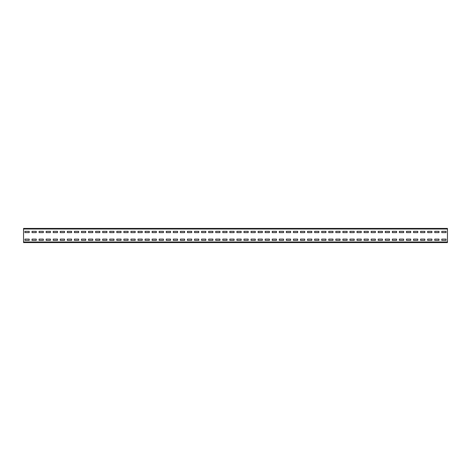 <?xml version="1.0" encoding="UTF-8"?>
<svg xmlns="http://www.w3.org/2000/svg" width="471" height="471" viewBox="0 0 471 471"><rect width="100%" height="100%" fill="white"/><g stroke="black" fill="none" stroke-linecap="round" stroke-linejoin="round"><path stroke-width="0.71" d="M23.55 229L23.55 228.435L447.45 228.435L447.45 242.565L23.55 242.565L23.55 229L447.45 229M446.037 232.603L446.037 231.332L441.798 231.332L441.798 232.603L446.037 232.603L446.037 231.332L441.798 231.332L441.798 232.603L446.037 232.603M438.972 232.603L438.972 231.332L434.733 231.332L434.733 232.603L438.972 232.603L438.972 231.332L434.733 231.332L434.733 232.603L438.972 232.603M431.907 232.603L431.907 231.332L427.668 231.332L427.668 232.603L431.907 232.603L431.907 231.332L427.668 231.332L427.668 232.603L431.907 232.603M424.842 232.603L424.842 231.332L420.603 231.332L420.603 232.603L424.842 232.603L424.842 231.332L420.603 231.332L420.603 232.603L424.842 232.603M417.777 232.603L417.777 231.332L413.538 231.332L413.538 232.603L417.777 232.603L417.777 231.332L413.538 231.332L413.538 232.603L417.777 232.603M410.712 232.603L410.712 231.332L406.473 231.332L406.473 232.603L410.712 232.603L410.712 231.332L406.473 231.332L406.473 232.603L410.712 232.603M403.647 232.603L403.647 231.332L399.408 231.332L399.408 232.603L403.647 232.603L403.647 231.332L399.408 231.332L399.408 232.603L403.647 232.603M396.582 232.603L396.582 231.332L392.343 231.332L392.343 232.603L396.582 232.603L396.582 231.332L392.343 231.332L392.343 232.603L396.582 232.603M389.517 232.603L389.517 231.332L385.278 231.332L385.278 232.603L389.517 232.603L389.517 231.332L385.278 231.332L385.278 232.603L389.517 232.603M382.452 232.603L382.452 231.332L378.213 231.332L378.213 232.603L382.452 232.603L382.452 231.332L378.213 231.332L378.213 232.603L382.452 232.603M375.387 232.603L375.387 231.332L371.148 231.332L371.148 232.603L375.387 232.603L375.387 231.332L371.148 231.332L371.148 232.603L375.387 232.603M368.322 232.603L368.322 231.332L364.083 231.332L364.083 232.603L368.322 232.603L368.322 231.332L364.083 231.332L364.083 232.603L368.322 232.603M361.257 232.603L361.257 231.332L357.018 231.332L357.018 232.603L361.257 232.603L361.257 231.332L357.018 231.332L357.018 232.603L361.257 232.603M354.192 232.603L354.192 231.332L349.953 231.332L349.953 232.603L354.192 232.603L354.192 231.332L349.953 231.332L349.953 232.603L354.192 232.603M347.127 232.603L347.127 231.332L342.888 231.332L342.888 232.603L347.127 232.603L347.127 231.332L342.888 231.332L342.888 232.603L347.127 232.603M340.062 232.603L340.062 231.332L335.823 231.332L335.823 232.603L340.062 232.603L340.062 231.332L335.823 231.332L335.823 232.603L340.062 232.603M332.997 232.603L332.997 231.332L328.758 231.332L328.758 232.603L332.997 232.603L332.997 231.332L328.758 231.332L328.758 232.603L332.997 232.603M325.932 232.603L325.932 231.332L321.693 231.332L321.693 232.603L325.932 232.603L325.932 231.332L321.693 231.332L321.693 232.603L325.932 232.603M318.867 232.603L318.867 231.332L314.628 231.332L314.628 232.603L318.867 232.603L318.867 231.332L314.628 231.332L314.628 232.603L318.867 232.603M311.802 232.603L311.802 231.332L307.563 231.332L307.563 232.603L311.802 232.603L311.802 231.332L307.563 231.332L307.563 232.603L311.802 232.603M304.737 232.603L304.737 231.332L300.498 231.332L300.498 232.603L304.737 232.603L304.737 231.332L300.498 231.332L300.498 232.603L304.737 232.603M297.672 232.603L297.672 231.332L293.433 231.332L293.433 232.603L297.672 232.603L297.672 231.332L293.433 231.332L293.433 232.603L297.672 232.603M290.607 232.603L290.607 231.332L286.368 231.332L286.368 232.603L290.607 232.603L290.607 231.332L286.368 231.332L286.368 232.603L290.607 232.603M283.542 232.603L283.542 231.332L279.303 231.332L279.303 232.603L283.542 232.603L283.542 231.332L279.303 231.332L279.303 232.603L283.542 232.603M276.477 232.603L276.477 231.332L272.238 231.332L272.238 232.603L276.477 232.603L276.477 231.332L272.238 231.332L272.238 232.603L276.477 232.603M269.412 232.603L269.412 231.332L265.173 231.332L265.173 232.603L269.412 232.603L269.412 231.332L265.173 231.332L265.173 232.603L269.412 232.603M262.347 232.603L262.347 231.332L258.108 231.332L258.108 232.603L262.347 232.603L262.347 231.332L258.108 231.332L258.108 232.603L262.347 232.603M255.282 232.603L255.282 231.332L251.043 231.332L251.043 232.603L255.282 232.603L255.282 231.332L251.043 231.332L251.043 232.603L255.282 232.603M248.217 232.603L248.217 231.332L243.978 231.332L243.978 232.603L248.217 232.603L248.217 231.332L243.978 231.332L243.978 232.603L248.217 232.603M241.152 232.603L241.152 231.332L236.913 231.332L236.913 232.603L241.152 232.603L241.152 231.332L236.913 231.332L236.913 232.603L241.152 232.603M234.087 232.603L234.087 231.332L229.848 231.332L229.848 232.603L234.087 232.603L234.087 231.332L229.848 231.332L229.848 232.603L234.087 232.603M227.022 232.603L227.022 231.332L222.783 231.332L222.783 232.603L227.022 232.603L227.022 231.332L222.783 231.332L222.783 232.603L227.022 232.603M219.957 232.603L219.957 231.332L215.718 231.332L215.718 232.603L219.957 232.603L219.957 231.332L215.718 231.332L215.718 232.603L219.957 232.603M212.892 232.603L212.892 231.332L208.653 231.332L208.653 232.603L212.892 232.603L212.892 231.332L208.653 231.332L208.653 232.603L212.892 232.603M205.827 232.603L205.827 231.332L201.588 231.332L201.588 232.603L205.827 232.603L205.827 231.332L201.588 231.332L201.588 232.603L205.827 232.603M198.762 232.603L198.762 231.332L194.523 231.332L194.523 232.603L198.762 232.603L198.762 231.332L194.523 231.332L194.523 232.603L198.762 232.603M191.697 232.603L191.697 231.332L187.458 231.332L187.458 232.603L191.697 232.603L191.697 231.332L187.458 231.332L187.458 232.603L191.697 232.603M184.632 232.603L184.632 231.332L180.393 231.332L180.393 232.603L184.632 232.603L184.632 231.332L180.393 231.332L180.393 232.603L184.632 232.603M177.567 232.603L177.567 231.332L173.328 231.332L173.328 232.603L177.567 232.603L177.567 231.332L173.328 231.332L173.328 232.603L177.567 232.603M170.502 232.603L170.502 231.332L166.263 231.332L166.263 232.603L170.502 232.603L170.502 231.332L166.263 231.332L166.263 232.603L170.502 232.603M163.437 232.603L163.437 231.332L159.198 231.332L159.198 232.603L163.437 232.603L163.437 231.332L159.198 231.332L159.198 232.603L163.437 232.603M156.372 232.603L156.372 231.332L152.133 231.332L152.133 232.603L156.372 232.603L156.372 231.332L152.133 231.332L152.133 232.603L156.372 232.603M149.307 232.603L149.307 231.332L145.068 231.332L145.068 232.603L149.307 232.603L149.307 231.332L145.068 231.332L145.068 232.603L149.307 232.603M142.242 232.603L142.242 231.332L138.003 231.332L138.003 232.603L142.242 232.603L142.242 231.332L138.003 231.332L138.003 232.603L142.242 232.603M135.177 232.603L135.177 231.332L130.938 231.332L130.938 232.603L135.177 232.603L135.177 231.332L130.938 231.332L130.938 232.603L135.177 232.603M128.112 232.603L128.112 231.332L123.873 231.332L123.873 232.603L128.112 232.603L128.112 231.332L123.873 231.332L123.873 232.603L128.112 232.603M121.047 232.603L121.047 231.332L116.808 231.332L116.808 232.603L121.047 232.603L121.047 231.332L116.808 231.332L116.808 232.603L121.047 232.603M113.982 232.603L113.982 231.332L109.743 231.332L109.743 232.603L113.982 232.603L113.982 231.332L109.743 231.332L109.743 232.603L113.982 232.603M106.917 232.603L106.917 231.332L102.678 231.332L102.678 232.603L106.917 232.603L106.917 231.332L102.678 231.332L102.678 232.603L106.917 232.603M99.852 232.603L99.852 231.332L95.613 231.332L95.613 232.603L99.852 232.603L99.852 231.332L95.613 231.332L95.613 232.603L99.852 232.603M92.787 232.603L92.787 231.332L88.548 231.332L88.548 232.603L92.787 232.603L92.787 231.332L88.548 231.332L88.548 232.603L92.787 232.603M85.722 232.603L85.722 231.332L81.483 231.332L81.483 232.603L85.722 232.603L85.722 231.332L81.483 231.332L81.483 232.603L85.722 232.603M78.657 232.603L78.657 231.332L74.418 231.332L74.418 232.603L78.657 232.603L78.657 231.332L74.418 231.332L74.418 232.603L78.657 232.603M71.592 232.603L71.592 231.332L67.353 231.332L67.353 232.603L71.592 232.603L71.592 231.332L67.353 231.332L67.353 232.603L71.592 232.603M64.527 232.603L64.527 231.332L60.288 231.332L60.288 232.603L64.527 232.603L64.527 231.332L60.288 231.332L60.288 232.603L64.527 232.603M57.462 232.603L57.462 231.332L53.223 231.332L53.223 232.603L57.462 232.603L57.462 231.332L53.223 231.332L53.223 232.603L57.462 232.603M50.397 232.603L50.397 231.332L46.158 231.332L46.158 232.603L50.397 232.603L50.397 231.332L46.158 231.332L46.158 232.603L50.397 232.603M43.332 232.603L43.332 231.332L39.093 231.332L39.093 232.603L43.332 232.603L43.332 231.332L39.093 231.332L39.093 232.603L43.332 232.603M36.267 232.603L36.267 231.332L32.028 231.332L32.028 232.603L36.267 232.603L36.267 231.332L32.028 231.332L32.028 232.603L36.267 232.603M29.202 232.603L29.202 231.332L24.963 231.332L24.963 232.603L29.202 232.603L29.202 231.332L24.963 231.332L24.963 232.603L29.202 232.603M446.037 240.375L446.037 239.103L441.798 239.103L441.798 240.375L446.037 240.375L446.037 239.103L441.798 239.103L441.798 240.375L446.037 240.375M438.972 240.375L438.972 239.103L434.733 239.103L434.733 240.375L438.972 240.375L438.972 239.103L434.733 239.103L434.733 240.375L438.972 240.375M431.907 240.375L431.907 239.103L427.668 239.103L427.668 240.375L431.907 240.375L431.907 239.103L427.668 239.103L427.668 240.375L431.907 240.375M424.842 240.375L424.842 239.103L420.603 239.103L420.603 240.375L424.842 240.375L424.842 239.103L420.603 239.103L420.603 240.375L424.842 240.375M417.777 240.375L417.777 239.103L413.538 239.103L413.538 240.375L417.777 240.375L417.777 239.103L413.538 239.103L413.538 240.375L417.777 240.375M410.712 240.375L410.712 239.103L406.473 239.103L406.473 240.375L410.712 240.375L410.712 239.103L406.473 239.103L406.473 240.375L410.712 240.375M403.647 240.375L403.647 239.103L399.408 239.103L399.408 240.375L403.647 240.375L403.647 239.103L399.408 239.103L399.408 240.375L403.647 240.375M396.582 240.375L396.582 239.103L392.343 239.103L392.343 240.375L396.582 240.375L396.582 239.103L392.343 239.103L392.343 240.375L396.582 240.375M389.517 240.375L389.517 239.103L385.278 239.103L385.278 240.375L389.517 240.375L389.517 239.103L385.278 239.103L385.278 240.375L389.517 240.375M382.452 240.375L382.452 239.103L378.213 239.103L378.213 240.375L382.452 240.375L382.452 239.103L378.213 239.103L378.213 240.375L382.452 240.375M375.387 240.375L375.387 239.103L371.148 239.103L371.148 240.375L375.387 240.375L375.387 239.103L371.148 239.103L371.148 240.375L375.387 240.375M368.322 240.375L368.322 239.103L364.083 239.103L364.083 240.375L368.322 240.375L368.322 239.103L364.083 239.103L364.083 240.375L368.322 240.375M361.257 240.375L361.257 239.103L357.018 239.103L357.018 240.375L361.257 240.375L361.257 239.103L357.018 239.103L357.018 240.375L361.257 240.375M354.192 240.375L354.192 239.103L349.953 239.103L349.953 240.375L354.192 240.375L354.192 239.103L349.953 239.103L349.953 240.375L354.192 240.375M347.127 240.375L347.127 239.103L342.888 239.103L342.888 240.375L347.127 240.375L347.127 239.103L342.888 239.103L342.888 240.375L347.127 240.375M340.062 240.375L340.062 239.103L335.823 239.103L335.823 240.375L340.062 240.375L340.062 239.103L335.823 239.103L335.823 240.375L340.062 240.375M332.997 240.375L332.997 239.103L328.758 239.103L328.758 240.375L332.997 240.375L332.997 239.103L328.758 239.103L328.758 240.375L332.997 240.375M325.932 240.375L325.932 239.103L321.693 239.103L321.693 240.375L325.932 240.375L325.932 239.103L321.693 239.103L321.693 240.375L325.932 240.375M318.867 240.375L318.867 239.103L314.628 239.103L314.628 240.375L318.867 240.375L318.867 239.103L314.628 239.103L314.628 240.375L318.867 240.375M311.802 240.375L311.802 239.103L307.563 239.103L307.563 240.375L311.802 240.375L311.802 239.103L307.563 239.103L307.563 240.375L311.802 240.375M304.737 240.375L304.737 239.103L300.498 239.103L300.498 240.375L304.737 240.375L304.737 239.103L300.498 239.103L300.498 240.375L304.737 240.375M297.672 240.375L297.672 239.103L293.433 239.103L293.433 240.375L297.672 240.375L297.672 239.103L293.433 239.103L293.433 240.375L297.672 240.375M290.607 240.375L290.607 239.103L286.368 239.103L286.368 240.375L290.607 240.375L290.607 239.103L286.368 239.103L286.368 240.375L290.607 240.375M283.542 240.375L283.542 239.103L279.303 239.103L279.303 240.375L283.542 240.375L283.542 239.103L279.303 239.103L279.303 240.375L283.542 240.375M276.477 240.375L276.477 239.103L272.238 239.103L272.238 240.375L276.477 240.375L276.477 239.103L272.238 239.103L272.238 240.375L276.477 240.375M269.412 240.375L269.412 239.103L265.173 239.103L265.173 240.375L269.412 240.375L269.412 239.103L265.173 239.103L265.173 240.375L269.412 240.375M262.347 240.375L262.347 239.103L258.108 239.103L258.108 240.375L262.347 240.375L262.347 239.103L258.108 239.103L258.108 240.375L262.347 240.375M255.282 240.375L255.282 239.103L251.043 239.103L251.043 240.375L255.282 240.375L255.282 239.103L251.043 239.103L251.043 240.375L255.282 240.375M248.217 240.375L248.217 239.103L243.978 239.103L243.978 240.375L248.217 240.375L248.217 239.103L243.978 239.103L243.978 240.375L248.217 240.375M241.152 240.375L241.152 239.103L236.913 239.103L236.913 240.375L241.152 240.375L241.152 239.103L236.913 239.103L236.913 240.375L241.152 240.375M234.087 240.375L234.087 239.103L229.848 239.103L229.848 240.375L234.087 240.375L234.087 239.103L229.848 239.103L229.848 240.375L234.087 240.375M227.022 240.375L227.022 239.103L222.783 239.103L222.783 240.375L227.022 240.375L227.022 239.103L222.783 239.103L222.783 240.375L227.022 240.375M219.957 240.375L219.957 239.103L215.718 239.103L215.718 240.375L219.957 240.375L219.957 239.103L215.718 239.103L215.718 240.375L219.957 240.375M212.892 240.375L212.892 239.103L208.653 239.103L208.653 240.375L212.892 240.375L212.892 239.103L208.653 239.103L208.653 240.375L212.892 240.375M205.827 240.375L205.827 239.103L201.588 239.103L201.588 240.375L205.827 240.375L205.827 239.103L201.588 239.103L201.588 240.375L205.827 240.375M198.762 240.375L198.762 239.103L194.523 239.103L194.523 240.375L198.762 240.375L198.762 239.103L194.523 239.103L194.523 240.375L198.762 240.375M191.697 240.375L191.697 239.103L187.458 239.103L187.458 240.375L191.697 240.375L191.697 239.103L187.458 239.103L187.458 240.375L191.697 240.375M184.632 240.375L184.632 239.103L180.393 239.103L180.393 240.375L184.632 240.375L184.632 239.103L180.393 239.103L180.393 240.375L184.632 240.375M177.567 240.375L177.567 239.103L173.328 239.103L173.328 240.375L177.567 240.375L177.567 239.103L173.328 239.103L173.328 240.375L177.567 240.375M170.502 240.375L170.502 239.103L166.263 239.103L166.263 240.375L170.502 240.375L170.502 239.103L166.263 239.103L166.263 240.375L170.502 240.375M163.437 240.375L163.437 239.103L159.198 239.103L159.198 240.375L163.437 240.375L163.437 239.103L159.198 239.103L159.198 240.375L163.437 240.375M156.372 240.375L156.372 239.103L152.133 239.103L152.133 240.375L156.372 240.375L156.372 239.103L152.133 239.103L152.133 240.375L156.372 240.375M149.307 240.375L149.307 239.103L145.068 239.103L145.068 240.375L149.307 240.375L149.307 239.103L145.068 239.103L145.068 240.375L149.307 240.375M142.242 240.375L142.242 239.103L138.003 239.103L138.003 240.375L142.242 240.375L142.242 239.103L138.003 239.103L138.003 240.375L142.242 240.375M135.177 240.375L135.177 239.103L130.938 239.103L130.938 240.375L135.177 240.375L135.177 239.103L130.938 239.103L130.938 240.375L135.177 240.375M128.112 240.375L128.112 239.103L123.873 239.103L123.873 240.375L128.112 240.375L128.112 239.103L123.873 239.103L123.873 240.375L128.112 240.375M121.047 240.375L121.047 239.103L116.808 239.103L116.808 240.375L121.047 240.375L121.047 239.103L116.808 239.103L116.808 240.375L121.047 240.375M113.982 240.375L113.982 239.103L109.743 239.103L109.743 240.375L113.982 240.375L113.982 239.103L109.743 239.103L109.743 240.375L113.982 240.375M106.917 240.375L106.917 239.103L102.678 239.103L102.678 240.375L106.917 240.375L106.917 239.103L102.678 239.103L102.678 240.375L106.917 240.375M99.852 240.375L99.852 239.103L95.613 239.103L95.613 240.375L99.852 240.375L99.852 239.103L95.613 239.103L95.613 240.375L99.852 240.375M92.787 240.375L92.787 239.103L88.548 239.103L88.548 240.375L92.787 240.375L92.787 239.103L88.548 239.103L88.548 240.375L92.787 240.375M85.722 240.375L85.722 239.103L81.483 239.103L81.483 240.375L85.722 240.375L85.722 239.103L81.483 239.103L81.483 240.375L85.722 240.375M78.657 240.375L78.657 239.103L74.418 239.103L74.418 240.375L78.657 240.375L78.657 239.103L74.418 239.103L74.418 240.375L78.657 240.375M71.592 240.375L71.592 239.103L67.353 239.103L67.353 240.375L71.592 240.375L71.592 239.103L67.353 239.103L67.353 240.375L71.592 240.375M64.527 240.375L64.527 239.103L60.288 239.103L60.288 240.375L64.527 240.375L64.527 239.103L60.288 239.103L60.288 240.375L64.527 240.375M57.462 240.375L57.462 239.103L53.223 239.103L53.223 240.375L57.462 240.375L57.462 239.103L53.223 239.103L53.223 240.375L57.462 240.375M50.397 240.375L50.397 239.103L46.158 239.103L46.158 240.375L50.397 240.375L50.397 239.103L46.158 239.103L46.158 240.375L50.397 240.375M43.332 240.375L43.332 239.103L39.093 239.103L39.093 240.375L43.332 240.375L43.332 239.103L39.093 239.103L39.093 240.375L43.332 240.375M36.267 240.375L36.267 239.103L32.028 239.103L32.028 240.375L36.267 240.375L36.267 239.103L32.028 239.103L32.028 240.375L36.267 240.375M29.202 240.375L29.202 239.103L24.963 239.103L24.963 240.375L29.202 240.375L29.202 239.103L24.963 239.103L24.963 240.375L29.202 240.375M23.55 242L447.45 242"/></g></svg>
